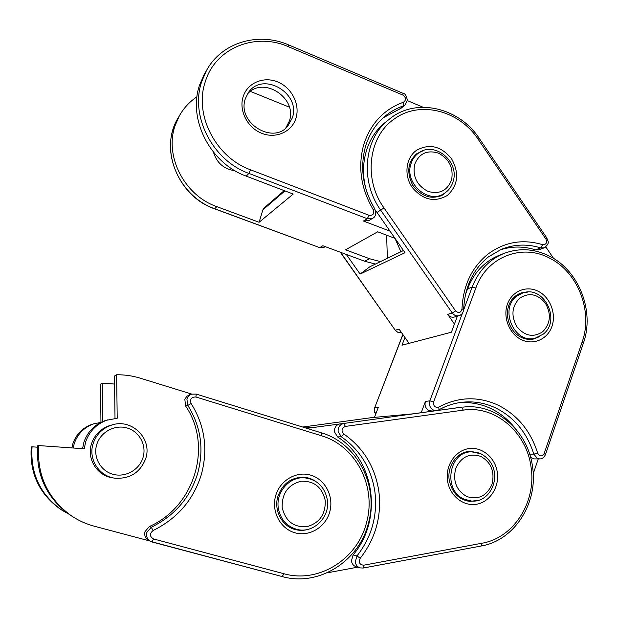 <?xml version="1.0" encoding="UTF-8"?>
<svg xmlns="http://www.w3.org/2000/svg" width="618" height="618" viewBox="0 0 618 618"><rect width="100%" height="100%" fill="white"/><g stroke="black" fill="none" stroke-linecap="round" stroke-linejoin="round"><path stroke-width="0.93" d="M149.448 540.881L94.299 526.212C86.172 524.041 78.61 520.626 71.603 515.968C47.733 498.711 36.763 475.242 38.702 445.57L84.241 448.784L85.647 441.932C89.286 431.472 96.269 424.242 106.582 420.248L117.204 418.262L116.64 374.763L114.469 376.022L115.01 418.386M107.795 419.846L104.55 420.827C94.384 424.759 87.509 431.874 83.924 442.179L82.565 448.668M112.592 424.805L109.934 425.47C100.858 428.529 94.724 434.578 91.549 443.631C86.288 458.834 97.42 476.308 113.31 477.938M189.965 394.639L186.806 396.331L184.836 399.228L185.578 405.98C212.708 445.284 195.373 506.289 149.394 526.513L145.021 531.573C144.118 535.543 145.354 538.533 148.729 540.534L148.946 540.634M305.446 477.884L302.048 477.189M100.989 422.349L93.14 424.048C83.839 427.648 77.544 434.137 74.253 443.539L73.194 448.004M94.33 423.647L91.503 424.512C82.318 428.058 76.107 434.469 72.862 443.732L71.858 447.911M32.051 446.814L31.24 446.969C29.502 473.164 39.197 493.89 60.325 509.162L61.553 509.904C40.124 494.415 30.29 473.388 32.051 446.814L37.559 447.2M102.719 421.546L102.271 383.137L100.518 384.164L100.95 422.349M102.271 383.137L114.569 384.056M63.523 511.171L60.325 509.162M68.544 513.991L61.553 509.904M116.64 374.763C124.759 374.686 132.646 375.837 140.301 378.193L191.781 394.106M38.702 445.57L37.69 445.763C35.782 474.964 46.582 498.054 70.081 515.049L73.72 517.328M294.608 529.379L298.1 529.649M300.557 477.567L298.332 477.513M340.201 423.778C336.207 424.759 334.292 427.44 334.446 431.804L337.575 436.934C374.979 460.565 383.067 519.823 353.11 554.925L351.426 560.92C351.943 563.917 353.542 565.872 356.215 566.783L360.124 567.896C357.42 566.984 355.806 565.006 355.28 561.978L356.98 555.922C371.704 537.027 377.683 515.69 374.917 491.913C371.318 468.297 360.101 449.904 341.26 436.717L338.1 431.542C337.938 427.131 339.869 424.427 343.902 423.438L306.891 428.344M470.507 451.882L468.351 451.542M459.715 407.478L412.453 413.89L374.469 417.374M357.629 567.185L326.968 572.886M305.501 427.911L313.643 427.185L306.366 428.181M467.324 501.013L469.502 500.835M291.101 528.011L297.312 529.487C286.659 526.528 280.309 519.305 278.262 507.818C275.844 492.052 289.479 476.578 304.334 477.799C317.073 479.413 324.751 486.799 327.362 499.962C330.174 517.088 313.573 533.643 297.312 529.487M425.431 401.406C424.357 405.423 425.532 408.459 428.962 410.506L432.144 411.032L436.632 410.576L433.427 410.043C429.958 407.973 428.768 404.914 429.858 400.858L425.431 401.406L421.221 412.693M530.63 457.482L534.331 458.896L539.661 458.911L537.328 458.394L533.798 454.114C527.046 432.716 514.315 417.312 495.621 407.911C484.682 402.781 473.288 400.928 461.43 402.341C453.643 403.338 446.227 405.787 439.166 409.672M520.735 293.55L519.105 293.728M500.657 254.716L498.927 255.388C484.357 261.569 473.906 272.7 467.579 288.784L465.462 294.477M374.346 417.691L378.34 407.27L374.856 407.702L374.5 410.962L375.767 413.983M404.937 337.474L401.97 345.207L451.403 332.214L457.382 316.161M538.27 458.911L533.203 473.767M531.047 339.375L532.561 338.749M459.885 402.557C482.712 401.646 501.553 410.715 516.393 429.757M447.695 314.369C449.564 316.787 451.858 317.66 454.562 316.98L459.182 315.628C456.455 316.308 454.145 315.427 452.26 312.986L447.695 314.369L454.439 324.056M499.838 249.996C511.565 246.126 523.461 246.072 535.52 249.842L538.973 249.765L544.211 247.841L540.727 247.911C527.27 243.724 514.137 244.195 501.329 249.348L488.452 256.849M386.752 121.244L383.747 123.646C365.238 139.174 358.347 168.498 367.64 194.245M375.319 210.004L404.991 252.708L360.116 274.068L346.304 254.431M394.979 238.37L400.897 251.704M409.07 343.345L399.043 329.093L395.435 330.182C397.05 332.268 399.066 333.056 401.461 332.538C399.104 333.141 397.019 332.36 395.203 330.182L340.603 252.322M403.484 250.537L369.842 266.775L360.116 274.068M369.842 266.775L403.438 250.475M545.794 246.922L553.635 258.471M440.34 196.045L441.808 194.84M417.15 154.052L415.412 154.832M389.981 231.155L363.461 221.035L368.915 220.549L372.515 218.386M383.152 117.845L401.09 108.212L404.968 105.045M285.817 127.972L289.355 121.058C297.714 98.038 263.106 75.45 247.401 94.114M288.768 44.975L288.513 46.759C255.667 32.005 215.558 47.833 205.369 81.506C193.712 114.562 215.759 157.381 250.514 169.796L369.108 215.311C373.087 215.628 374.462 213.758 373.233 209.703L374.709 208.776C376.277 213.712 375.636 216.864 372.778 218.231L367.277 218.71L248.884 173.411C212.623 160.51 189.61 115.844 201.792 81.375L206.443 70.622L204.218 74.345L199.606 85.006C187.524 119.166 210.313 163.391 246.25 176.138L293.21 194.06L259.089 222.279L216.818 206.636C184.527 195.535 164.203 156.269 175.118 125.562L179.29 115.968C183.67 108.119 189.564 101.731 196.972 96.81M289.348 107.161L250.429 91.418M213.449 152.167C216.787 162.998 223.971 169.185 235.002 170.738M387.386 258.231L386.605 235.188M375.327 264.048L364.666 261.229L322.843 245.748L319.838 247.571L324.751 247.1L319.622 247.609L214.763 208.768L216.818 206.636M380.387 261.607L369.61 258.741L345.555 249.811L377.698 231.804L395.018 238.386M284.929 190.9L262.859 209.873L259.089 222.279M262.859 209.873L264.172 207.911M407.339 100.603L423.175 107.277M321.29 432.816L321.406 432.832C357.026 443.176 378.919 485.3 368.544 522.805C359.645 560.696 319.089 587.1 282.202 576.571L283.917 573.728C319.189 583.832 358.061 558.564 366.636 522.164C376.625 486.119 355.589 445.624 321.445 435.76L195.906 396.995C191.371 396.934 189.772 399.104 191.109 403.5C204.805 425.462 208.212 449.155 201.329 474.578C193.465 499.831 177.381 518.479 153.094 530.522L151.286 527.262C174.593 515.744 190.027 497.876 197.606 473.643C204.226 449.247 200.966 426.513 187.81 405.431L186.899 399.089C187.702 396.671 189.286 395.026 191.657 394.153L196.261 394.091L191.657 394.153L189.386 394.817M275.613 495.96C279.83 480.395 296.385 470.761 310.723 475.157C325.13 479.336 334.006 496.293 329.834 511.573C325.879 526.915 309.657 536.988 295.049 532.809C280.379 528.861 271.171 511.465 275.613 495.96M316.076 481.631C312.252 478.942 308.019 477.475 303.392 477.212C290.869 477.413 282.349 483.902 277.814 496.694C273.504 511.047 282.75 527.216 296.238 529.796C300.696 530.762 305.091 530.483 309.433 528.969M93.187 443.438C96.4 434.261 102.611 428.12 111.812 425.03C131.835 418.092 152.6 438.803 145.717 458.541C140.332 472.407 130.174 478.965 115.249 478.224C99.143 476.571 87.856 458.857 93.187 443.438M142.997 457.637C146.837 445.369 139.483 431.557 127.184 428.019C114.948 424.303 100.649 431.874 96.81 444.342C92.785 456.748 100.363 470.854 112.847 474.245C125.269 477.822 139.351 469.958 142.997 457.637M153.094 530.522C149.425 533.682 149.564 536.494 153.511 538.942L152.028 541.971L282.202 576.571L150.622 541.438C147.215 539.414 145.964 536.393 146.875 532.376L151.286 527.262L149.394 526.513M153.511 538.942L283.917 573.728M185.578 405.98L187.81 405.431L191.109 403.5M145.678 458.548C140.301 472.407 130.159 478.958 115.249 478.224M195.906 396.995L196.261 394.091L321.406 432.832L321.445 435.76M481.059 545.995L481.994 543.222C514.037 537.892 536.679 501.499 531.016 466.938C526.613 432.152 495.064 405.145 463.322 410.128L345.331 426.42C341.545 428.189 341.043 430.723 343.817 434.029C363.438 447.78 375.118 466.945 378.88 491.542C381.762 516.316 375.543 538.556 360.224 558.27L356.98 555.922L353.11 554.925M447.486 480.449C445.3 465.424 455.389 450.507 468.722 448.622C482.032 446.513 495.319 457.644 497.312 472.384C499.506 487.092 489.881 502.04 476.524 504.242C463.206 506.667 449.464 495.505 447.486 480.449M478.355 452.801L470.422 451.379C457.644 451.325 446.922 465.47 449.209 480.016C451.889 492.639 458.734 499.753 469.719 501.352L477.413 500.503M325.238 500.495C322.14 487.123 314.044 480.711 300.943 481.26C288.104 484.705 281.847 493.434 282.179 507.463C285.361 521.059 293.565 527.478 306.791 526.721C319.537 523.06 325.686 514.323 325.238 500.495M345.331 426.42L343.902 423.438L458.278 407.625M463.322 410.128L461.615 407.308L457.135 407.772M374.516 417.25L302.689 427.038L374.516 417.25M360.224 558.27C358.409 562.38 359.56 564.697 363.678 565.207L481.994 543.222M337.575 436.934L341.26 436.717L343.817 434.029M462.766 407.169C495.752 402.751 527.973 430.823 532.5 466.567C538.386 502.473 514.84 540.341 481.275 545.995L363.183 568.042L360.124 567.896L363.183 568.042L363.678 565.207M463.631 309.973L472.075 287.246C478.44 271.016 488.962 259.792 503.639 253.565C519.19 247.656 534.647 248.598 550.02 256.408C579.174 271.101 594.717 311.487 583.446 342.944L582.218 341.785C593.11 311.526 578.062 272.445 550.059 258.394C522.534 243.113 486.876 256.54 475.837 288.042L433.635 401.901C433.257 406.119 434.972 407.841 438.772 407.053C458.347 396.741 478.069 396.084 497.946 405.084C517.413 414.894 530.669 430.947 537.699 453.241L533.798 454.114L529.641 454.145M521.213 339.583C509.17 333.728 502.673 316.941 507.471 304.025C512.083 291.016 526.613 285.184 538.355 291.341C550.167 297.304 556.478 313.666 551.92 326.474C547.54 339.367 533.187 345.624 521.213 339.583M527.857 292.075L521.183 292.917C500.719 300.672 505.192 329.734 521.152 337.328C525.4 339.359 529.618 339.908 533.805 338.973L539.522 336.625M464.481 499.274C442.403 490.792 448.753 450.978 471.789 451.866L480.92 453.79C506.304 467.695 492.816 503.871 471.101 500.974L464.481 499.274M481.028 456.486C469.75 452.762 461.337 456.679 455.798 468.228C452.608 480.912 456.277 490.36 466.806 496.563C478.201 500.116 486.575 496.115 491.913 484.551C494.995 472.036 491.364 462.681 481.028 456.486M475.837 288.042L472.075 287.246L467.579 288.784M375.713 414.122C374.238 412.198 373.898 410.089 374.67 407.795L402.921 334.608M433.635 401.901L429.858 400.858L462.388 313.318M537.699 453.241C539.8 456.702 541.947 456.818 544.157 453.581L582.218 341.785M438.834 409.858L436.632 410.576L438.834 409.858M438.772 407.053L439.027 409.796C446.134 405.833 453.597 403.345 461.43 402.341M583.446 342.944L545.485 454.562L544.157 453.581M455.62 310.931L452.26 312.986L380.727 210.205C360.248 181.854 363.708 140.085 387.517 120.572L392.036 117.072C418.803 97.768 459.885 108.613 479.251 138.393L478.147 139.259C459.506 110.63 420.17 100.247 394.755 118.671C368.537 135.829 362.99 178.981 384.01 207.942L455.62 310.931C458.718 313.519 460.843 312.893 461.986 309.031C463.044 285.717 471.665 267.439 487.849 254.199C504.512 241.893 522.774 238.726 542.65 244.697L540.727 247.911L535.52 249.842M447.447 195.381C434.678 202.75 422.928 200.085 412.191 187.385C403.716 175.288 405.802 157.822 416.501 150.328C429.417 143.268 441.082 146.057 451.511 158.687C459.514 173.032 458.162 185.261 447.447 195.381M423.747 150.475L416.934 153.604C407.687 161.754 406.327 172.368 412.847 185.454C421.839 196.887 431.851 199.993 442.89 194.786L447.919 190.506M522.751 292.947C543.948 284.975 561.461 320.387 543.207 334.183L535.157 338.2C514.47 344.195 498.981 309.039 516.71 296.215L522.751 292.947L517.683 294.469M519.723 298.146C511.781 306.289 510.839 315.837 516.918 326.783C524.852 336.161 533.473 337.799 542.759 331.688C550.53 323.515 551.426 314.044 545.431 303.268C537.668 293.929 529.101 292.221 519.723 298.146M461.02 314.655L459.182 315.628C461.739 314.879 463.23 312.816 463.662 309.464L461.986 309.031M545.532 247.076L544.211 247.841C550.793 242.789 547.556 241.066 546.86 238.015L545.895 239.058L478.147 139.259M383.747 123.646L391.974 117.119M384.01 207.942L376.98 212.492M542.65 244.697C546.188 244.713 547.27 242.835 545.895 239.058M373.233 209.703C360.989 188.784 357.76 167.323 363.546 145.3C370.329 123.793 383.623 109.44 403.43 102.24L403.407 105.879C396.2 108.351 389.703 112.113 383.902 117.173C375.103 124.967 368.931 134.894 365.369 146.953C359.823 168.003 362.944 188.606 374.709 208.776M296.007 118.061C291.99 131.773 276.022 139.05 261.777 133.326C247.478 127.81 238.648 110.537 243.129 96.74C247.401 82.858 263.67 76.029 277.66 81.916C291.711 87.602 300.232 104.434 296.007 118.061M248.181 92.916L245.331 98.749C236.648 123.245 273.65 144.875 287.841 125.979L292.345 117.86C301.298 93.102 262.271 70.637 248.181 92.916L245.354 98.594M418.394 153.194C434.068 140.641 459.545 161.198 453.249 181.035C451.696 186.59 448.575 190.8 443.886 193.666C428.251 204.187 404.566 183.422 410.8 164.357C412.144 159.653 414.678 155.937 418.394 153.194L414.083 156.153M414.57 164.643C412.585 176.748 417.065 185.67 428.011 191.395C439.56 194.6 447.44 190.676 451.658 179.614C453.566 167.679 449.131 158.841 438.378 153.094C426.907 149.718 418.965 153.565 414.57 164.643M369.108 215.311L367.277 218.71L363.461 221.035M402.959 93.272L403.006 93.295C405.06 93.411 406.505 95.759 407.362 100.348L405.169 104.875L399.344 109.216M250.514 169.796L248.884 173.411L246.25 176.138M179.413 115.736L173.411 128.389C162.58 158.857 182.727 197.775 214.763 208.768L214.624 208.83C178.656 196.748 159.158 149.819 177.551 118.872L179.29 115.968M364.666 261.229L369.61 258.741M403.43 102.24C406.366 100.016 406.204 97.636 402.944 95.102L288.513 46.759M204.218 74.345L206.443 70.622C221.499 42.333 258.486 31.557 288.791 44.983L403.006 93.295L402.944 95.102M111.812 425.03L109.934 425.47M93.14 424.048L91.503 424.512M71.603 515.968L70.081 515.049M148.729 540.534L152.028 541.971M106.582 420.248L104.55 420.827M304.334 477.799L300.054 477.536M471.789 451.866L466.25 451.928M503.639 253.565L498.927 255.388M402.828 334.477L374.67 407.795M533.805 338.973L533.311 339.081M471.101 500.974L465.23 500.456M545.485 454.562C544.056 457.552 542.117 459.004 539.661 458.911M463.662 309.464C464.713 287.046 472.932 269.548 488.32 256.988L501.329 249.348M534.663 338.301L529.448 339.413M442.89 194.786L442.14 195.211M340.294 252.206L395.203 330.182M546.86 238.015L479.251 138.393M443.152 194.083L438.587 196.648M287.841 125.979L286.883 126.999M325.416 246.698L324.751 247.1M214.624 208.83L319.622 247.609M284.21 190.622L263.979 208.073"/></g></svg>
